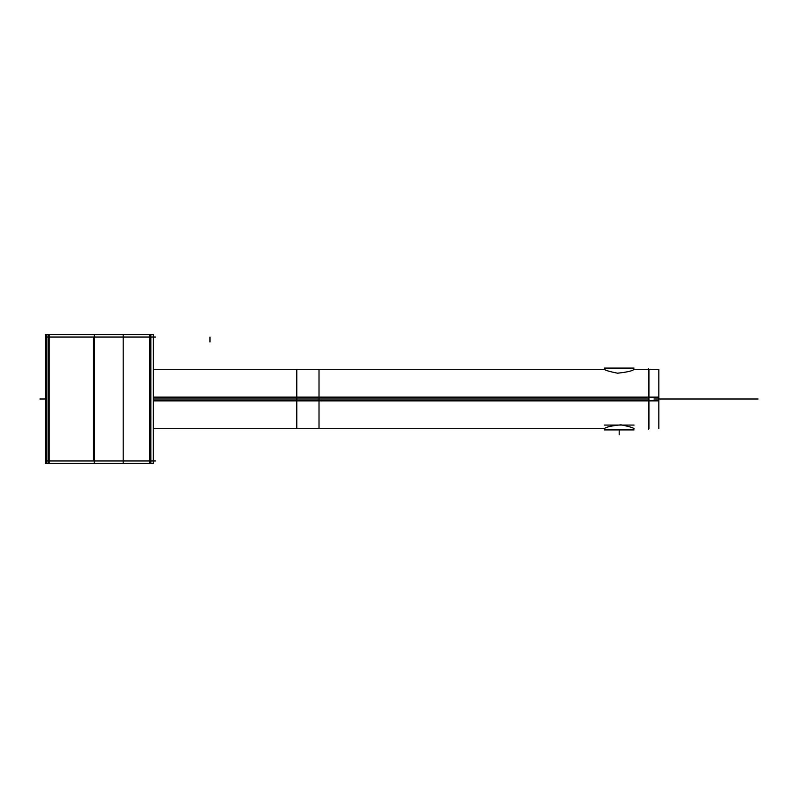 <?xml version="1.0" encoding="UTF-8"?>
<svg xmlns="http://www.w3.org/2000/svg" width="798" height="798" viewBox="0 0 798 798"><rect width="100%" height="100%" fill="white"/><g stroke="black" fill="none" stroke-linecap="round" stroke-linejoin="round"><path stroke-width="1.2" d="M153.376 397.135L648.375 397.135M648.924 428.735L648.924 369.284L648.924 397.135L658.839 397.135L658.839 428.735M153.376 400.865L648.375 400.865M648.924 369.265L648.924 428.716L648.924 400.865L658.839 400.865L658.839 369.265L634.061 369.265C632.854 370.851 627.318 372.157 617.472 373.195C609.373 371.549 604.994 370.232 604.325 369.265C604.994 370.232 609.373 371.549 617.472 373.195C627.318 372.157 632.854 370.851 634.061 369.265C632.854 370.851 627.318 372.157 617.472 373.195C609.373 371.549 604.994 370.232 604.325 369.265L153.376 369.265M648.375 400.905L648.375 368.726M648.375 429.274L648.375 397.095M634.031 429.923L604.325 429.923M634.031 368.078L604.325 368.078M604.325 425.065L634.061 425.065M634.061 428.735C633.393 427.778 629.043 426.471 620.984 424.815C611.098 425.833 605.542 427.139 604.325 428.735C605.542 427.139 611.098 425.833 620.984 424.815C629.043 426.471 633.393 427.778 634.061 428.735C633.393 427.778 629.043 426.471 620.984 424.815C611.098 425.833 605.542 427.139 604.325 428.735C605.542 427.139 611.098 425.833 620.984 424.815C629.043 426.471 633.393 427.778 634.061 428.735M47.072 337.055L155.46 337.055M49.157 334.581L49.157 463.419M48.269 334.581L94.344 334.581L94.344 463.419L45.376 463.419L45.376 334.581L48.269 334.581L48.269 463.419M93.466 460.945L93.466 337.055M92.528 334.581L123.191 334.581L123.201 463.419L92.528 463.419M150.852 334.581L150.852 463.419L123.201 463.419L123.201 334.581L153.376 334.581L153.316 463.419M149.844 460.945L149.844 337.055M149.565 334.581L149.565 463.419M150.852 463.419L153.376 463.419M47.072 460.945L155.46 460.945M46.773 334.581L46.773 463.419M658.839 399L758.1 399L658.839 399M43.102 399L45.376 399L43.102 399M648.375 399L153.376 399M39.9 399L44.858 399L39.9 399M619.188 434.75L619.188 429.923L619.188 434.75M658.739 399L653.971 399M209.984 337.055L209.984 342.013L209.984 337.055M319.01 428.735L319.01 369.265M698.12 399L672.983 399L698.12 399M296.786 369.265L296.786 428.735M699.656 399L724.793 399L699.656 399M714.828 399L664.285 399L714.828 399M705.173 399L654.619 399L705.173 399M153.376 428.735L604.325 428.735"/></g></svg>
